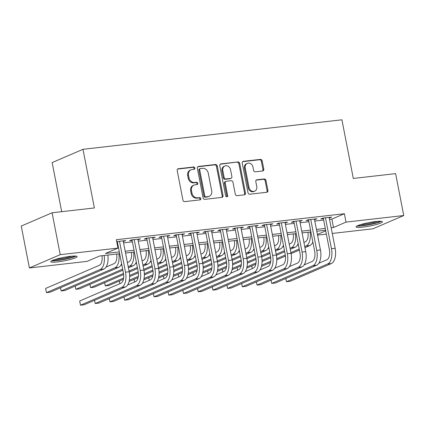 <?xml version="1.0" encoding="UTF-8"?>
<svg xmlns="http://www.w3.org/2000/svg" width="425" height="425" viewBox="0 0 425 425"><rect width="100%" height="100%" fill="white"/><g stroke="black" fill="none" stroke-linecap="round" stroke-linejoin="round"><path stroke-width="0.64" d="M194.889 168.024A1.185 1.004 66.7 0 0 193.657 166.988L178.314 168.736A1.689 1.434 66.7 0 0 177.188 170.542L182.941 200.148A1.689 1.434 66.7 0 0 184.705 201.631L200.048 199.883A1.185 1.004 66.7 0 0 199.601 197.577L197.614 197.806A5.408 4.595 66.7 0 1 191.972 193.067L191.494 190.602A5.408 4.595 66.7 0 1 193.975 185.109A5.408 4.595 66.7 0 1 195.091 184.811L197.078 184.583A1.185 1.004 66.7 0 0 196.626 182.282L194.645 182.511A5.408 4.595 66.7 0 1 188.998 177.772L188.519 175.302A5.408 4.595 66.7 0 1 191 169.809A5.408 4.595 66.7 0 1 192.116 169.517L194.103 169.288A1.185 1.004 66.7 0 0 194.889 168.024M193.858 169.315A1.185 1.004 66.7 0 0 192.822 167.344L177.586 169.081M199.803 199.909A1.185 1.004 66.7 0 0 198.767 197.938L196.78 198.162L197.614 197.806M196.828 184.615A1.185 1.004 66.7 0 0 195.798 182.644L193.811 182.867L194.645 182.511M362.711 227.147A13.43 1.758 -11 0 1 356.022 226.913A13.43 1.758 -11 0 1 362.424 224.108A13.43 1.758 -11 0 1 375.711 221.547A13.43 1.758 -11 0 1 382.394 221.786A13.43 1.758 -11 0 1 375.992 224.591A13.43 1.758 -11 0 1 362.711 227.147M57.433 261.928A13.43 1.758 -11 0 1 50.75 261.694A13.43 1.758 -11 0 1 57.147 258.889A13.43 1.758 -11 0 1 70.433 256.328A13.43 1.758 -11 0 1 77.116 256.567A13.43 1.758 -11 0 1 70.72 259.372A13.43 1.758 -11 0 1 57.433 261.928M262.661 170.977A1.689 1.434 66.7 0 0 263.787 169.166L262.172 160.863A1.689 1.434 66.7 0 0 260.408 159.38L243.366 161.319A1.689 1.434 66.7 0 0 242.245 163.131L247.998 192.738A1.689 1.434 66.7 0 0 249.762 194.22L266.804 192.275A1.689 1.434 66.7 0 0 267.925 190.469L265.976 180.434A1.689 1.434 66.7 0 0 264.212 178.952L256.918 179.786A1.689 1.434 66.7 0 0 255.797 181.592L256.764 186.57A4.521 3.841 66.7 0 1 254.687 191.16A4.521 3.841 66.7 0 1 249.034 187.452L245.246 167.96A4.521 3.841 66.7 0 1 247.323 163.365A4.521 3.841 66.7 0 1 252.976 167.078L253.603 170.324A1.689 1.434 66.7 0 0 255.367 171.806L262.661 170.977M119.653 253.704L99.636 255.988L87.136 261.37L29.394 267.952L21.25 226.058L52.084 212.776L94.377 207.952L82.981 149.308L341.913 119.802L353.308 178.452L395.606 173.634L403.75 215.528L372.916 228.809L332.265 233.442M52.084 212.776L60.222 254.665L117.969 248.088L105.469 253.47L119.303 251.898M329.529 219.38L331.877 219.114L344.377 213.727L116.338 239.711L117.969 248.088M344.377 213.727L346.003 222.105L403.75 215.528M217.26 165.978A1.689 1.434 66.7 0 0 215.496 164.496L198.459 166.441A1.689 1.434 66.7 0 0 197.333 168.247L203.086 197.853A1.689 1.434 66.7 0 0 204.85 199.336L221.893 197.391A1.689 1.434 66.7 0 0 223.013 195.585L217.26 165.978L216.426 166.334A1.689 1.434 66.7 0 0 214.662 164.857L197.731 166.786M220.91 163.88L237.952 161.941A1.689 1.434 66.7 0 1 239.716 163.418L245.469 193.024A1.689 1.434 66.7 0 1 244.348 194.836L237.054 195.665A1.689 1.434 66.7 0 1 235.291 194.183L232.958 182.176A1.689 1.434 66.7 0 0 231.195 180.699L226.355 181.247A1.689 1.434 66.7 0 0 225.229 183.058L227.662 195.558A1.185 1.004 66.7 0 1 225.638 195.787L219.789 165.692A1.689 1.434 66.7 0 1 220.91 163.88L220.256 164.162M123.298 241.49L125.747 240.55L116.716 241.644M138.008 239.817L140.457 238.877L131.633 239.881L129.551 240.778L132.122 240.486M152.724 238.138L155.173 237.198L146.343 238.207L144.261 239.105L146.837 238.808M167.434 236.465L169.883 235.524L161.054 236.528L158.971 237.426L161.548 237.134M182.144 234.786L184.593 233.846L175.769 234.855L173.687 235.748L176.258 235.455M196.86 233.107L199.309 232.172L190.48 233.176L188.397 234.074L190.974 233.782M211.57 231.434L214.019 230.493L205.19 231.498L203.107 232.395L205.684 232.103M226.281 229.755L228.73 228.82L219.906 229.824L217.823 230.722L220.394 230.43M240.996 228.082L243.445 227.141L234.616 228.145L232.533 229.043L235.105 228.751M255.707 226.403L258.156 225.468L249.326 226.472L247.244 227.37L249.82 227.077M270.417 224.729L272.866 223.789L264.042 224.793L261.954 225.691L264.531 225.399M285.132 223.051L287.582 222.116L278.752 223.12L276.67 224.018L279.241 223.725M299.843 221.377L302.292 220.437L293.462 221.441L291.38 222.339L293.957 222.047M314.553 219.698L317.002 218.758L308.178 219.768L306.09 220.665L308.667 220.373M117.093 243.583L117.677 243.52M123.563 242.845L132.387 241.841M138.274 241.172L147.098 240.167M152.984 239.493L161.813 238.489M167.7 237.819L176.524 236.815M182.41 236.141L191.234 235.137M197.12 234.467L205.944 233.463M211.836 232.788L220.66 231.784M226.546 231.115L235.37 230.106M241.257 229.436L250.081 228.432M255.972 227.763L264.796 226.753M270.683 226.084L279.507 225.08M285.393 224.411L294.217 223.401M300.103 222.732L308.933 221.728M314.819 221.058L323.643 220.049M116.832 242.229L117.412 242.16M329.263 218.025L331.712 217.085L322.888 218.089L320.806 218.987L323.377 218.694M82.981 149.308L52.148 162.589L61.689 211.682M29.394 267.952L60.222 254.665M326.379 234.111L317.549 235.121M325.624 230.238L316.8 231.242M310.909 231.912L302.085 232.921M296.198 233.591L287.374 234.595M281.488 235.264L272.664 236.273M266.773 236.943L257.948 237.947M252.062 238.622L243.238 239.626M237.352 240.295L228.528 241.299M222.642 241.974L213.812 242.978M207.926 243.647L199.102 244.651M193.216 245.326L184.392 246.33M178.505 246.999L169.676 248.003M163.79 248.678L154.966 249.682M149.079 250.352L140.255 251.356M134.369 252.03L125.54 253.034M317.417 234.425L325.741 230.839M331.16 227.758L333.508 227.492L346.003 222.105M125.189 251.228L134.013 250.219M139.905 249.549L148.729 248.545M154.615 247.871L163.439 246.867M169.325 246.197L178.149 245.193M184.041 244.518L192.865 243.514M198.751 242.845L207.575 241.841M213.462 241.166L222.286 240.162M228.172 239.493L237.001 238.489M242.887 237.814L251.712 236.81M257.598 236.141L266.422 235.137M272.308 234.462L281.138 233.458M287.024 232.788L295.848 231.779M301.734 231.11L310.558 230.106M316.444 229.436L325.274 228.427M331.877 219.114L333.508 227.492M123.664 241.448L123.537 240.805M138.375 239.774L138.252 239.126M153.09 238.096L152.963 237.453M167.801 236.422L167.673 235.774M182.511 234.743L182.389 234.101M197.221 233.07L197.099 232.422M211.937 231.391L211.809 230.748M226.647 229.718L226.52 229.07M241.357 228.039L241.235 227.391M256.073 226.366L255.946 225.718M270.783 224.687L270.656 224.039M285.494 223.008L285.372 222.365M300.209 221.335L300.082 220.687M314.92 219.656L314.792 219.013M329.63 217.982L329.508 217.334M191 169.809L190.166 170.17A5.408 4.595 66.7 0 0 187.685 175.663L188.519 175.302M193.811 182.867A5.408 4.595 66.7 0 1 188.163 178.128L187.685 175.663M193.975 185.109L193.141 185.465A5.408 4.595 66.7 0 0 190.66 190.958L191.494 190.602M196.78 198.162A5.408 4.595 66.7 0 1 191.138 193.428L190.66 190.958M221.786 197.407A1.689 1.434 66.7 0 0 222.185 195.941L216.426 166.334M200.494 168.56A1.185 1.004 66.7 0 0 199.708 169.825L204.76 195.813A1.185 1.004 66.7 0 0 205.992 196.849L208.085 196.61A5.408 4.595 66.7 0 0 209.201 196.318A5.408 4.595 66.7 0 0 211.682 190.825L208.229 173.06A5.408 4.595 66.7 0 0 202.587 168.321L200.494 168.56M200.249 168.624L199.415 168.985A1.185 1.004 66.7 0 0 198.873 170.186L199.708 169.825M209.201 196.318L208.372 196.674A5.408 4.595 66.7 0 1 207.251 196.972L205.158 197.211A1.185 1.004 66.7 0 1 203.926 196.175L198.873 170.186M220.187 164.225L237.952 161.941M244.242 194.847A1.689 1.434 66.7 0 0 244.635 193.386L238.882 163.779A1.689 1.434 66.7 0 0 237.118 162.297M226.004 181.342L225.17 181.698A1.689 1.434 66.7 0 0 224.395 183.419L226.828 195.92L227.662 195.558M226.653 196.823A1.185 1.004 66.7 0 0 226.828 195.92M230.536 169.718A4.521 3.841 66.7 0 0 224.883 166.005A4.521 3.841 66.7 0 0 222.806 170.6L224.145 177.464A1.689 1.434 66.7 0 0 225.909 178.946L230.743 178.394A1.689 1.434 66.7 0 0 231.869 176.587L230.536 169.718M224.883 166.005L224.049 166.366A4.521 3.841 66.7 0 0 221.977 170.956L222.806 170.6M231.094 178.303L230.26 178.659A1.689 1.434 66.7 0 1 229.909 178.755L225.075 179.308A1.689 1.434 66.7 0 1 223.311 177.825L221.977 170.956M247.323 163.365L246.489 163.726A4.521 3.841 66.7 0 0 244.412 168.316L245.246 167.96M254.687 191.16L253.858 191.521A4.521 3.841 66.7 0 1 248.205 187.808L244.412 168.316M266.698 192.286A1.689 1.434 66.7 0 0 267.091 190.825L265.142 180.795A1.689 1.434 66.7 0 0 263.378 179.313L256.195 180.131M262.554 170.988A1.689 1.434 66.7 0 0 262.953 169.527L261.338 161.218A1.689 1.434 66.7 0 0 259.574 159.742L242.643 161.67M101.973 255.717A8.612 4.393 83.5 0 1 99.333 265.296L45.624 288.437L46.442 292.628L100.146 269.487A12.915 6.593 -96.5 0 0 104.162 255.473M100.146 269.487L103.822 269.067L50.118 292.209L46.442 292.628L45.624 288.437M103.822 269.067A12.915 6.593 -96.5 0 0 107.838 255.053M117.284 241.517L123.42 273.078A8.612 4.393 83.5 0 1 120.881 283.252L79.677 301.006L80.49 305.198L121.699 287.438A12.915 6.593 -96.5 0 0 125.502 272.181L119.494 241.262M79.677 301.006L80.49 305.198L84.166 304.778L125.375 287.024A12.915 6.593 -96.5 0 0 129.184 271.761L123.17 240.847M74.763 256.041A11.624 1.525 -11 0 1 58.05 260.212A11.624 1.525 -11 0 1 52.737 260.318M55.303 259.425A10.763 1.408 169 0 0 58.305 259.197A10.763 1.408 169 0 0 72.048 256.169M51.696 260.796A13.345 1.748 169 0 0 57.216 260.573A13.345 1.748 169 0 0 75.905 256.094M356.968 226.015A13.345 1.748 169 0 0 369.283 224.724A13.345 1.748 169 0 0 381.183 221.308M380.035 221.255A11.624 1.525 -11 0 1 369.24 224.501A11.624 1.525 -11 0 1 358.009 225.537M360.575 224.639A10.763 1.408 169 0 0 377.326 221.388M116.684 254.044A8.612 4.393 83.5 0 1 114.043 263.622L106.037 267.07M60.525 287.725L61.152 290.95L60.499 287.736M114.856 267.808L118.538 267.389L64.828 290.53L61.152 290.95L114.856 267.808A12.915 6.593 -96.5 0 0 118.873 253.794M118.538 267.389A12.915 6.593 -96.5 0 0 121.608 263.75M131.399 252.365A8.612 4.393 83.5 0 1 128.754 261.943L127.388 262.533M121.837 264.924L120.748 265.397M75.236 286.046L75.863 289.276L75.209 286.057M122.862 270.188L79.539 288.857L75.863 289.276L122.65 269.115M128.201 266.725L129.572 266.135A12.915 6.593 -96.5 0 0 133.588 252.115M128.414 267.798L133.248 265.715A12.915 6.593 -96.5 0 0 136.319 262.071M146.11 250.692A8.612 4.393 83.5 0 1 143.469 260.27L142.099 260.86M136.547 263.25L135.458 263.718M89.946 284.373L90.573 287.598L89.925 284.383M123.638 274.518L94.254 287.178L90.573 287.598L123.484 273.418M129.041 271.028L137.36 267.437M142.917 265.046L144.282 264.456A12.915 6.593 -96.5 0 0 148.298 250.442M129.248 272.101L137.572 268.515M143.124 266.124L147.958 264.037A12.915 6.593 -96.5 0 0 151.029 260.398M160.82 249.013A8.612 4.393 83.5 0 1 158.18 258.591L156.814 259.181M151.263 261.572L150.168 262.044M104.662 282.694L105.288 285.924L104.635 282.705M123.409 279.278L108.965 285.504L105.288 285.924L123.627 278.019M129.62 275.437L138.194 271.745M143.751 269.349L152.076 265.763M157.627 263.373L158.992 262.783A12.915 6.593 -96.5 0 0 163.009 248.763M129.641 276.595L138.348 272.845M143.958 270.428L152.283 266.836M157.834 264.446L162.674 262.363A12.915 6.593 -96.5 0 0 165.745 258.719M94.573 300.294L95.2 303.519L136.409 285.765A12.915 6.593 -96.5 0 0 140.218 270.502L134.204 239.588M94.552 300.305L95.2 303.519L98.882 303.099L140.085 285.345A12.915 6.593 -96.5 0 0 143.894 270.087L137.886 239.169M132 239.838L138.13 271.4A8.612 4.393 83.5 0 1 135.596 281.573L127.585 285.026M109.289 298.616L109.916 301.84L151.119 284.086A12.915 6.593 -96.5 0 0 154.928 268.828L148.92 237.91M109.262 298.626L109.916 301.84L113.592 301.426L154.801 283.672A12.915 6.593 -96.5 0 0 158.605 268.409L152.596 237.49M146.71 238.165L152.846 269.726A8.612 4.393 83.5 0 1 150.307 279.9L142.301 283.348M123.999 296.942L124.626 300.167L165.835 282.413A12.915 6.593 -96.5 0 0 169.639 267.15L163.63 236.236M123.973 296.953L124.626 300.167L128.302 299.747L169.511 281.993A12.915 6.593 -96.5 0 0 173.32 266.73L167.307 235.817M161.42 236.486L167.556 268.048A8.612 4.393 83.5 0 1 165.017 278.221L157.011 281.674M138.709 295.263L139.336 298.488L180.545 280.734A12.915 6.593 -96.5 0 0 184.354 265.476L178.341 234.558M138.683 295.274L139.336 298.488L143.018 298.074L184.222 280.314A12.915 6.593 -96.5 0 0 188.031 265.057L182.022 234.138M176.136 234.812L182.267 266.374A8.612 4.393 83.5 0 1 179.732 276.547L171.721 279.995M175.536 247.339A8.612 4.393 83.5 0 1 172.89 256.918L171.525 257.507M165.973 259.898L164.884 260.366M119.372 281.021L119.887 283.682L119.345 281.031M129.333 280.224L138.337 276.346M144.33 273.764L152.91 270.066M158.461 267.67L166.786 264.084M172.337 261.694L173.703 261.104A12.915 6.593 -96.5 0 0 177.719 247.09M129.062 281.509L138.125 277.605M144.357 274.917L153.058 271.166M158.668 268.749L166.993 265.163M172.55 262.772L177.384 260.684A12.915 6.593 -96.5 0 0 180.455 257.045M153.425 293.59L154.052 296.815L195.256 279.06A12.915 6.593 -96.5 0 0 199.065 263.798L193.056 232.884M153.398 293.601L154.052 296.815L157.728 296.395L198.937 278.641A12.915 6.593 -96.5 0 0 202.741 263.378L196.732 232.464M190.846 233.134L196.982 264.695A8.612 4.393 83.5 0 1 194.443 274.869L186.437 278.322M190.246 245.661A8.612 4.393 83.5 0 1 187.606 255.239L186.235 255.829M180.683 258.219L179.594 258.692M134.576 282.014L134.056 279.353M144.048 278.545L153.048 274.667M159.04 272.085L167.62 268.393M173.177 265.997L181.496 262.411M187.053 260.02L188.418 259.431A12.915 6.593 -96.5 0 0 192.435 245.411M143.772 279.831L152.835 275.926M159.067 273.243L167.774 269.493M173.384 267.075L181.709 263.484M187.26 261.093L192.095 259.011A12.915 6.593 -96.5 0 0 195.165 255.367M134.082 279.342L134.603 282.003M168.135 291.911L168.762 295.136L209.971 277.382A12.915 6.593 -96.5 0 0 213.775 262.124L207.767 231.205M168.109 291.922L168.762 295.136L172.438 294.722L213.648 276.962A12.915 6.593 -96.5 0 0 217.457 261.704L211.443 230.786M205.557 231.46L211.692 263.022A8.612 4.393 83.5 0 1 209.153 273.195L201.147 276.643M204.956 243.987A8.612 4.393 83.5 0 1 202.316 253.566L200.951 254.15M195.394 256.546L194.305 257.013M149.287 280.341L148.771 277.679M158.759 276.872L167.763 272.993M173.756 270.412L182.33 266.714M187.887 264.318L196.212 260.732M201.763 258.342L203.129 257.752A12.915 6.593 -96.5 0 0 207.145 243.738M158.488 278.152L167.546 274.247M173.777 271.564L182.484 267.814M188.094 265.397L196.419 261.811M201.971 259.415L206.805 257.332A12.915 6.593 -96.5 0 0 209.881 253.693M148.798 277.668L149.313 280.325M182.846 290.233L183.472 293.462L224.682 275.708A12.915 6.593 -96.5 0 0 228.491 260.445L222.477 229.532M182.819 290.248L183.472 293.462L187.154 293.043L228.358 275.288A12.915 6.593 -96.5 0 0 232.167 260.026L226.158 229.112M220.272 229.782L226.403 261.343A8.612 4.393 83.5 0 1 223.869 271.517L215.857 274.97M219.672 242.308A8.612 4.393 83.5 0 1 217.026 251.887L215.661 252.477M210.109 254.867L209.02 255.34M163.997 278.662L163.482 276M173.469 275.193L182.474 271.315M188.466 268.733L197.046 265.035M202.597 262.645L210.922 259.059M216.474 256.663L217.839 256.078A12.915 6.593 -96.5 0 0 221.855 242.059M173.198 276.478L182.261 272.574M188.493 269.891L197.195 266.14M202.805 263.723L211.129 260.132M216.686 257.741L221.521 255.659A12.915 6.593 -96.5 0 0 224.591 252.014M163.508 275.99L164.023 278.651M197.561 288.559L198.188 291.784L239.392 274.029A12.915 6.593 -96.5 0 0 243.201 258.772L237.192 227.853M197.535 288.57L198.188 291.784L201.864 291.364L243.073 273.61A12.915 6.593 -96.5 0 0 246.877 258.352L240.869 227.433M234.982 228.108L241.118 259.67A8.612 4.393 83.5 0 1 238.579 269.843L230.573 273.291M234.382 240.635A8.612 4.393 83.5 0 1 231.737 250.213L230.371 250.798M224.82 253.194L223.731 253.661M178.712 276.988L178.192 274.327M188.185 273.519L197.184 269.641M203.177 267.059L211.756 263.362M217.313 260.966L225.633 257.38M231.184 254.989L232.555 254.4A12.915 6.593 -96.5 0 0 236.571 240.385M187.908 274.8L196.972 270.895M203.203 268.212L211.91 264.462M217.52 262.044L225.845 258.458M231.397 256.062L236.231 253.98A12.915 6.593 -96.5 0 0 239.302 250.341M178.218 274.316L178.739 276.973M249.093 238.956A8.612 4.393 83.5 0 1 246.452 248.535L245.087 249.124M239.53 251.515L238.441 251.988M193.423 275.31L192.907 272.648M202.895 271.841L211.9 267.962M217.892 265.381L226.467 261.683M232.023 259.293L240.348 255.707M245.9 253.311L247.265 252.726A12.915 6.593 -96.5 0 0 251.281 238.707M202.619 273.126L211.682 269.222M217.913 266.539L226.621 262.783M232.231 260.366L240.555 256.78M246.107 254.389L250.941 252.307A12.915 6.593 -96.5 0 0 254.017 248.662M192.934 272.638L193.449 275.299M263.808 237.283A8.612 4.393 83.5 0 1 261.163 246.861L259.797 247.446M254.246 249.842L253.157 250.309M208.133 273.631L207.618 270.975M217.605 270.167L226.61 266.289M232.602 263.707L241.177 260.01M246.734 257.614L255.058 254.028M260.61 251.637L261.975 251.048A12.915 6.593 -96.5 0 0 265.992 237.033M217.334 271.447L226.398 267.543M232.624 264.86L241.331 261.109M246.941 258.692L255.266 255.106M260.817 252.71L265.657 250.628A12.915 6.593 -96.5 0 0 268.727 246.989M207.644 270.964L208.16 273.62M278.518 235.604A8.612 4.393 83.5 0 1 275.873 245.183L274.507 245.772M268.956 248.163L267.867 248.63M222.849 271.957L222.328 269.296M232.321 268.488L241.32 264.61M247.313 262.028L255.893 258.331M261.449 255.94L269.769 252.354M275.32 249.958L276.691 249.374A12.915 6.593 -96.5 0 0 280.707 235.354M232.045 269.774L241.108 265.869M247.339 263.181L256.047 259.431M261.651 257.013L269.981 253.428M275.533 251.037L280.367 248.954A12.915 6.593 -96.5 0 0 283.438 245.31M222.355 269.285L222.875 271.947M293.229 233.931A8.612 4.393 83.5 0 1 290.588 243.504L289.218 244.093M283.666 246.489L282.577 246.957M237.559 270.279L237.044 267.623M247.031 266.815L256.031 262.937M262.028 260.35L270.603 256.658M276.16 254.262L284.484 250.676M290.036 248.285L291.401 247.695A12.915 6.593 -96.5 0 0 295.418 233.681M246.755 268.095L255.818 264.191M262.05 261.508L270.757 257.757M276.367 255.34L284.692 251.754M290.243 249.358L295.078 247.276A12.915 6.593 -96.5 0 0 298.153 243.637M237.07 267.607L237.586 270.268M212.272 286.88L212.898 290.11L254.107 272.356A12.915 6.593 -96.5 0 0 257.911 257.093L251.903 226.18M212.245 286.896L212.898 290.11L216.575 289.691L257.784 271.936A12.915 6.593 -96.5 0 0 261.587 256.673L255.579 225.76M249.693 226.429L255.829 257.991A8.612 4.393 83.5 0 1 253.289 268.164L245.283 271.618M226.982 285.207L227.609 288.432L268.818 270.677A12.915 6.593 -96.5 0 0 272.622 255.42L266.613 224.501M226.955 285.217L227.609 288.432L231.29 288.012L272.494 270.257A12.915 6.593 -96.5 0 0 276.303 255L270.295 224.081M264.403 224.751L270.539 256.317A8.612 4.393 83.5 0 1 268.005 266.491L259.994 269.939M241.697 283.528L242.324 286.758L283.528 269.004A12.915 6.593 -96.5 0 0 287.337 253.741L281.329 222.827M241.671 283.539L242.324 286.758L246.001 286.338L287.21 268.584A12.915 6.593 -96.5 0 0 291.013 253.321L285.005 222.408M279.119 223.077L285.255 254.639A8.612 4.393 83.5 0 1 282.715 264.812L274.704 268.265M256.408 281.855L257.035 285.079L298.244 267.325A12.915 6.593 -96.5 0 0 302.047 252.067L296.039 221.149M256.381 281.865L257.035 285.079L260.711 284.66L301.92 266.905A12.915 6.593 -96.5 0 0 305.724 251.648L299.715 220.729M293.829 221.398L299.965 252.965A8.612 4.393 83.5 0 1 297.426 263.139L289.42 266.587M271.118 280.176L271.745 283.406L312.954 265.652A12.915 6.593 -96.5 0 0 316.758 250.389L310.749 219.475M271.092 280.187L271.745 283.406L275.427 282.986L316.63 265.232A12.915 6.593 -96.5 0 0 320.439 249.969L314.431 219.056M308.539 219.725L314.675 251.287A8.612 4.393 83.5 0 1 312.141 261.46L304.13 264.913M307.939 232.252A8.612 4.393 83.5 0 1 305.299 241.83L303.933 242.42M298.382 244.811L297.293 245.278M252.269 268.605L251.754 265.944M261.742 265.136L270.746 261.258M276.739 258.676L285.313 254.979M290.87 252.588L299.195 249.002M304.746 246.606L306.112 246.017A12.915 6.593 -96.5 0 0 310.128 232.002M261.471 266.422L270.534 262.517M276.76 259.829L285.467 256.078M291.077 253.661L299.402 250.075M304.953 247.685L309.793 245.602A12.915 6.593 -96.5 0 0 312.864 241.958M251.781 265.933L252.296 268.595M285.834 278.502L286.461 281.727L327.664 263.973A12.915 6.593 -96.5 0 0 331.473 248.715L325.465 217.797M285.807 278.513L286.461 281.727L290.137 281.308L331.341 263.553A12.915 6.593 -96.5 0 0 335.15 248.296L329.141 217.377M323.255 218.046L329.391 249.613A8.612 4.393 83.5 0 1 326.852 259.787L318.84 263.234M192.822 167.344L193.657 166.988M198.767 197.938L199.601 197.577M195.798 182.644L196.626 182.282M188.163 178.128L188.998 177.772M191.138 193.428L191.972 193.067M177.655 169.017L178.314 168.736M222.185 195.941L223.013 195.585M197.8 166.722L198.459 166.441M214.662 164.857L215.496 164.496M203.926 196.175L204.76 195.813M205.158 197.211L205.992 196.849M207.251 196.972L208.085 196.61M238.882 163.779L239.716 163.418M244.635 193.386L245.469 193.024M224.395 183.419L225.229 183.058M223.311 177.825L224.145 177.464M225.075 179.308L225.909 178.946M229.909 178.755L230.743 178.394M248.205 187.808L249.034 187.452M256.264 180.067L256.918 179.786M263.378 179.313L264.212 178.952M265.142 180.795L265.976 180.434M267.091 190.825L267.925 190.469M242.712 161.606L243.366 161.319M259.574 159.742L260.408 159.38M261.338 161.218L262.172 160.863M262.953 169.527L263.787 169.166M125.502 272.181L129.184 271.761M121.699 287.438L125.375 287.024M129.572 266.135L133.248 265.715M144.282 264.456L147.958 264.037M158.992 262.783L162.674 262.363M140.218 270.502L143.894 270.087M136.409 285.765L140.085 285.345M154.928 268.828L158.605 268.409M151.119 284.086L154.801 283.672M169.639 267.15L173.32 266.73M165.835 282.413L169.511 281.993M184.354 265.476L188.031 265.057M180.545 280.734L184.222 280.314M173.703 261.104L177.384 260.684M199.065 263.798L202.741 263.378M195.256 279.06L198.937 278.641M188.418 259.431L192.095 259.011M213.775 262.124L217.457 261.704M209.971 277.382L213.648 276.962M203.129 257.752L206.805 257.332M228.491 260.445L232.167 260.026M224.682 275.708L228.358 275.288M217.839 256.078L221.521 255.659M243.201 258.772L246.877 258.352M239.392 274.029L243.073 273.61M232.555 254.4L236.231 253.98M247.265 252.726L250.941 252.307M261.975 251.048L265.657 250.628M276.691 249.374L280.367 248.954M291.401 247.695L295.078 247.276M257.911 257.093L261.587 256.673M254.107 272.356L257.784 271.936M272.622 255.42L276.303 255M268.818 270.677L272.494 270.257M287.337 253.741L291.013 253.321M283.528 269.004L287.21 268.584M302.047 252.067L305.724 251.648M298.244 267.325L301.92 266.905M316.758 250.389L320.439 249.969M312.954 265.652L316.63 265.232M306.112 246.017L309.793 245.602M331.473 248.715L335.15 248.296M327.664 263.973L331.341 263.553"/></g></svg>

